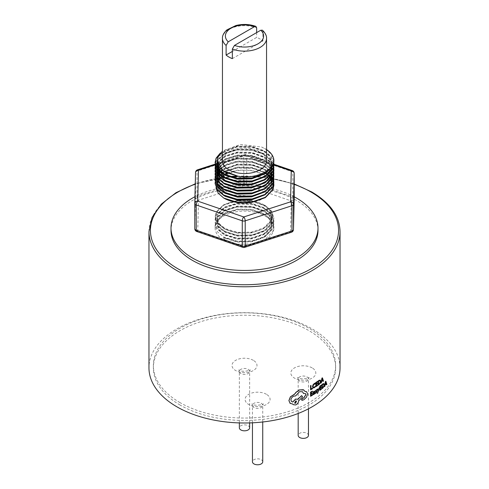 <?xml version="1.0" encoding="UTF-8"?>
<svg xmlns="http://www.w3.org/2000/svg" width="489" height="489" viewBox="0 0 489 489"><rect width="100%" height="100%" fill="white"/><g stroke="black" fill="none" stroke-linecap="round" stroke-linejoin="round"><path stroke-width="0.37" stroke-dasharray="2.44 1.83" d="M308.467 435.406A5.147 2.971 0 0 0 306.964 433.303A5.147 2.971 0 0 0 301.352 432.661A5.147 2.971 0 0 0 298.18 435.406M262.74 461.805A5.147 2.971 0 0 0 261.23 459.709A5.147 2.971 0 0 0 255.625 459.061A5.147 2.971 0 0 0 252.452 461.805M249.647 427.844A5.147 2.971 0 0 0 248.137 425.742A5.147 2.971 0 0 0 242.532 425.1A5.147 2.971 0 0 0 239.353 427.844M291.432 232.257A2.94 1.174 72.1 0 1 290.533 231.859L243.773 246.963L197.739 231.132A2.94 2.402 1.3 0 1 194.799 228.711L195.533 197.782A2.94 2.402 1.3 0 0 198.467 200.203L245.227 185.105A2.94 1.174 72.1 0 1 243.791 181.223L197.036 196.321A2.94 1.174 -107.9 0 0 198.467 200.203L197.739 231.132A2.94 1.229 -71 0 1 196.786 231.511M266.548 160.826A22.048 12.726 0 0 0 260.087 151.828A22.048 12.726 0 0 0 236.065 149.072A22.048 12.726 0 0 0 222.452 160.826M232.342 58.637L262.893 41.003A22.048 12.726 0 0 0 260.087 39.022A22.048 12.726 0 0 0 256.658 37.402L232.342 51.443M262.893 41.003L262.893 31.4A22.048 12.726 180 0 1 266.548 38.423M273.895 161.095L271.536 154.42L265.289 148.9L261.566 147.012L240.57 144.469L222.452 151.028M266.548 149.603A29.395 16.968 0 0 0 265.289 148.827A29.395 16.968 0 0 0 261.566 147.012M273.809 162.593L271.151 156.529L265.289 151.529L252.11 146.883L236.89 146.633L220.386 152.984M273.785 162.782L271.083 156.816L265.289 151.902L252.11 147.262L236.89 147.012L219.42 154.188M273.259 163.302L265.289 154.53L252.11 149.885L236.89 149.634L223.711 153.778L216.107 161.138L215.197 164.096M273.895 167.097L271.536 160.423L265.289 154.903L252.11 150.264L236.89 150.013L223.711 154.151L216.107 161.511L215.105 165.594M273.809 168.595L271.151 162.531L265.289 157.531L252.11 152.886L236.89 152.635L224.989 156.113L217.14 162.372M272.544 165.044L265.289 157.904L252.11 153.259L236.89 153.008L223.711 157.152L216.107 164.512L215.105 168.595M273.809 171.596L271.151 165.526L265.289 160.526L252.11 155.887L236.89 155.636L225.539 158.852L217.691 164.646M273.895 173.094L271.536 166.425L265.289 160.905L252.11 156.26L236.89 156.009L223.711 160.154L216.107 167.513L215.105 171.596M273.809 174.597L271.151 168.528L265.289 163.528L252.11 158.888L236.89 158.638L223.711 162.776L216.107 170.135L215.197 173.094M273.895 176.095L271.536 169.42L265.289 163.907L252.11 159.261L236.89 159.011L223.711 163.155L216.107 170.514L215.105 174.597M273.809 177.599L271.151 171.529L265.289 166.529L252.11 161.883L236.89 161.639L223.711 165.777L216.107 173.137L215.197 176.095M273.895 179.096L271.536 172.421L265.289 166.902L252.11 162.262L236.89 162.012L223.711 166.156L216.107 173.509L215.105 177.599M273.809 180.594L271.151 174.53L265.289 169.53L252.11 164.885L236.89 164.634L223.711 168.778L216.107 176.138L215.197 179.096M273.895 182.097L271.536 175.423L265.289 169.903L252.11 165.264L236.89 165.013L223.711 169.151L216.107 176.511L215.105 180.594M217.477 164.915L217.14 165.374M266.181 173.088L252.11 167.886L236.89 167.635L223.711 171.78L216.107 179.139L215.197 182.097M273.785 183.785L271.083 177.819L265.289 172.904L252.11 168.259L236.89 168.014L223.711 172.152L216.107 179.512L215.105 183.595M317.991 230.435A73.491 42.427 0 0 0 296.462 200.429A73.491 42.427 0 0 0 216.376 191.236A73.491 42.427 0 0 0 171.009 230.435M180.062 405.045A91.125 52.61 180 0 1 153.375 367.838A91.125 52.61 180 0 1 209.628 319.238A91.125 52.61 180 0 1 308.938 330.637A91.125 52.61 180 0 1 335.625 367.838A91.125 52.61 180 0 1 279.372 416.445A91.125 52.61 180 0 1 180.062 405.045M180.062 402.643A91.125 52.61 180 0 1 153.375 365.442A91.125 52.61 180 0 1 209.628 316.835A91.125 52.61 180 0 1 308.938 328.241A91.125 52.61 180 0 1 335.625 365.442A91.125 52.61 180 0 1 279.372 414.049A91.125 52.61 180 0 1 180.062 402.643M304.861 391.298L303.302 389.709M301.53 399.715L302.349 400.259A95.538 55.159 180 0 0 303.834 399.592A95.538 55.159 180 0 0 303.913 399.556A95.538 55.159 180 0 0 303.999 399.513L306.487 397.031L307.477 393.786L306.517 391.658M303.443 393.492A95.538 55.159 180 0 0 303.669 393.394L305.319 393.437M291.444 401.438L290.851 399.935C291.047 398.125 292.067 396.824 293.92 396.017L295.515 395.882L299.464 391.585L302.557 391.75M293.113 404.599L295.545 404.892C297.349 404.048 298.333 402.71 298.504 400.876L302.52 396.768L301.646 395.619M289.781 402.979L292.703 404.012M326.163 384.024L326.12 383.902A95.538 55.159 180 0 1 325.026 384.916L324.763 386.261A95.538 55.159 180 0 1 324.378 386.603M326.383 384.764A95.538 55.159 180 0 0 326.75 384.409L325.766 381.279M322.838 388.07L323.81 386.53L324.225 384.654L323.932 383.614M322.716 388.021A95.538 55.159 180 0 1 321.921 388.663M321.212 386.921L321.212 387.392A95.538 55.159 180 0 1 320.136 388.211L320.252 388.26M320.252 389.488A95.538 55.159 180 0 1 320.136 389.58L320.136 388.211M319.745 390.332A95.538 55.159 180 0 0 321.365 389.103L321.365 388.639M320.252 387.655A95.538 55.159 180 0 1 320.136 387.74L320.136 386.444A95.538 55.159 180 0 0 321.297 385.558L321.297 385.087M318.308 390.65L318.26 390.919A95.538 55.159 180 0 1 318.253 390.925L317.606 388.951M317.239 393.431L318.315 391.805L319.329 387.734M315.356 393.242L316.683 392.319L316.921 391.182M316.42 391.634L316.102 391.713M315.478 391.603L315.992 391.658M316.279 391.096L315.882 391.114L315.912 390.534L316.835 390.033L316.835 389.537M313.064 392.551L313.871 391.713L314.36 392.123L313.975 391.775M314.36 393.969A95.538 55.159 180 0 0 314.788 393.706L314.604 391.169M313.137 394.678L314.348 393.529A95.538 55.159 180 0 0 314.36 393.523L314.36 393.81M312.22 392.954L312.22 393.419A95.538 55.159 180 0 1 310.949 394.146L311.053 394.201M311.053 395.454A95.538 55.159 180 0 1 310.949 395.509L310.949 394.146M310.491 396.231A95.538 55.159 180 0 0 312.398 395.149L312.398 394.684M311.053 393.621A95.538 55.159 180 0 1 310.949 393.676L310.949 392.374A95.538 55.159 180 0 0 312.318 391.597L312.318 391.127M322.746 380.576L322.709 380.46A95.538 55.159 180 0 1 321.499 381.432L321.212 382.771A95.538 55.159 180 0 1 320.79 383.095M322.997 381.334A95.538 55.159 180 0 0 323.4 380.992L322.318 377.826M319.085 384.501L320.167 382.997L320.619 381.139L320.167 380.039M318.969 384.446A95.538 55.159 180 0 1 318.101 385.057M317.337 383.29L317.337 383.755A95.538 55.159 180 0 1 316.169 384.531L316.279 384.592M316.279 385.827A95.538 55.159 180 0 1 316.169 385.9L316.169 384.531M315.741 386.646A95.538 55.159 180 0 0 317.502 385.479L317.502 385.014M316.279 383.993A95.538 55.159 180 0 1 316.169 384.067L316.169 382.765A95.538 55.159 180 0 0 317.428 381.927L317.428 381.457M313.321 387.325L312.978 386.365L313.345 384.929L315.075 383.651L315.075 383.101M312.954 387.881L314.134 387.722L315.075 386.402M311.053 388.999A95.538 55.159 180 0 1 310.949 389.061L310.949 385.454M310.491 389.782A95.538 55.159 180 0 0 312.361 388.718L312.361 388.254M340.038 367.838A95.538 55.159 0 0 0 312.055 328.84A95.538 55.159 0 0 0 207.941 316.884A95.538 55.159 0 0 0 148.962 367.838M260.875 242.128A29.395 16.968 0 0 0 273.895 228.033A29.395 16.968 0 0 0 265.289 216.034A29.395 16.968 0 0 0 233.253 212.354A29.395 16.968 0 0 0 215.105 228.033A29.395 16.968 0 0 0 223.711 240.032L236.89 244.176L252.11 243.925L265.289 239.28L272.893 231.425L273.895 226.914L271.597 220.136L265.289 214.53L252.11 209.891L236.89 209.64L223.711 213.785L216.107 221.138L215.105 225.411L217.403 231.792L223.711 237.031L236.89 241.175L252.11 240.924L265.289 236.285L272.893 228.424L273.895 223.913L271.597 217.14L265.289 211.529L252.11 206.89L236.89 206.639L223.711 210.783L216.107 218.137L215.105 222.409L217.403 228.791L223.711 234.035L236.89 238.174L252.11 237.923L265.289 233.284L272.893 225.423L273.895 220.912L271.597 214.139L265.289 208.534L252.11 203.889L236.89 203.638L223.711 207.782L216.107 215.142L215.105 219.414L217.403 225.79L223.711 231.034L236.89 235.172L252.11 234.928L265.289 230.282L272.893 222.422L273.895 217.911L271.597 211.138L265.289 205.533L252.11 200.887L236.89 200.637L223.711 204.781L216.107 212.14L215.105 216.413L217.403 222.788L223.711 228.033A29.395 16.968 0 0 0 244.231 233.002C236.083 232.978 229.243 231.45 223.711 228.406L217.403 223.167L215.105 216.786L216.107 212.513L223.711 205.154L236.89 201.016L252.11 201.266L265.289 205.906L271.597 211.511L273.895 218.283L272.893 222.801L265.289 230.655L252.11 235.301L236.89 235.551L223.711 231.407L217.403 226.162L215.105 219.787L216.107 215.515L223.711 208.155L236.89 204.017L252.11 204.261L265.289 208.907L271.597 214.512L273.895 221.285L272.893 225.802L265.289 233.656L252.11 238.302L236.89 238.553L223.711 234.408L217.403 229.164L215.105 222.788L216.107 218.516L223.711 211.156L236.89 207.012L252.11 207.263L265.289 211.908L271.597 217.513L273.895 224.286L272.893 228.797L265.289 236.658L252.11 241.303L236.89 241.548L223.711 237.409L237.409 241.377L251.59 241.126L263.877 236.786L270.973 229.439L271.908 225.221L269.763 218.895L263.877 213.656L251.59 209.31L237.409 209.06L225.123 212.904L218.027 219.75L217.092 223.724L219.237 229.659L225.123 234.531L237.409 238.381L251.59 238.131L263.877 233.785L270.973 226.438L271.908 222.226L269.763 215.893L263.877 210.655L251.59 206.309L237.409 206.058L225.123 209.903L218.027 216.749L217.092 220.722L219.237 226.658L225.123 231.535L237.409 235.38L251.59 235.13L263.877 230.784L270.973 223.442L271.908 219.225L269.763 212.898L263.877 207.654L251.59 203.308L237.409 203.063L225.123 206.908L218.027 213.748L217.092 217.721L219.237 223.656L225.123 228.534L237.409 232.379L251.59 232.128L263.877 227.782L270.973 220.441L271.908 216.224L269.879 210.056C278.608 220.239 263.681 233.229 244.231 233.002M225.123 237.532L225.123 238.284L223.711 240.032L223.711 237.409M223.711 240.032A29.395 16.968 0 0 0 256.731 243.467M223.711 228.033C209.922 220.209 215.319 205.105 233.803 201.462C247.342 197.935 264.598 202.055 269.879 210.056M225.123 238.284L237.409 242.128L251.59 241.878L263.877 237.532L270.973 230.191L271.908 225.973L269.763 219.647L263.877 214.408L251.59 210.062L237.409 209.812L225.123 213.656L218.027 220.502L217.092 224.475L219.237 230.411L225.123 235.282L237.409 239.127L251.59 238.876L263.877 234.531L270.973 227.189L271.908 222.972L269.763 216.645L263.877 211.407L251.59 207.061L237.409 206.81L225.123 210.655L218.027 217.501L217.092 221.474L219.237 227.409L225.123 232.281L237.409 236.126L251.59 235.881L263.877 231.535L270.973 224.188L271.908 219.977L269.763 213.644L263.877 208.406L251.59 204.06L237.409 203.809L225.123 207.654L218.027 214.5L217.092 218.473L219.237 224.408L225.123 229.28L237.409 233.131L251.59 232.88L263.877 228.534L270.973 221.187L271.908 216.975L269.763 210.643L263.877 205.404L251.59 201.058L237.409 200.808L233.803 201.462M294.201 196.78A73.491 42.427 0 0 0 261.988 186.822M257.819 186.309A73.491 42.427 0 0 0 194.964 196.694M215.955 187.709L220.227 177.886L233.803 171.462C247.342 167.935 264.598 172.055 269.879 180.056C278.608 190.239 263.681 203.228 244.231 203.002M269.879 180.056L263.877 174.652L251.59 170.306L237.409 170.056L226.713 173.094M224.329 174.359L223.999 174.561M223.956 174.591L218.027 180.747L217.092 184.72L219.237 190.655L225.123 195.533L237.409 199.378L251.59 199.127L263.877 194.781L270.973 187.44L271.902 183.595M271.89 182.617L271.86 182.281M271.841 182.097L271.792 181.719M270.228 177.586L269.983 177.214M267.978 174.793L263.877 171.651L251.59 167.305L237.409 167.061L225.123 170.905L218.027 177.745L217.092 182.47L218.027 178.497L225.123 171.651L237.409 167.806L251.59 168.057L263.877 172.403L267.55 175.129M217.318 183.675L217.471 184.255M230.105 194.701L251.59 196.126L263.877 191.78L270.973 184.439L271.908 180.221L269.763 173.895L263.877 168.656L251.59 164.31L237.409 164.059L221.853 170.086M219.28 172.715L219.005 173.088M218.302 174.218L218.1 174.591M217.623 175.716L217.495 176.095M217.226 177.22L217.14 177.807M223.357 189.206L217.092 179.469L217.092 178.723L219.237 184.653L225.123 189.53L237.409 193.375L251.59 193.124L263.877 188.778L270.973 181.437L271.908 177.22L269.763 170.893L263.877 165.655L251.59 161.309L237.409 161.058L227.489 163.742L220.233 168.589M218.302 171.217L218.1 171.59M217.623 172.721L217.495 173.094M217.183 174.487L217.14 174.805M217.104 176.095L219.237 181.657L225.123 186.529L237.409 190.374L251.59 190.123L257.63 188.626M271.413 177.299L271.597 176.67M219.28 167.464L226.603 161.896L237.409 158.809L251.59 159.059L263.877 163.405L269.763 168.644L271.908 174.97L269.763 167.892L263.877 162.654L251.59 158.308L237.409 158.057L226.321 161.278L219.005 167.085M217.623 169.72L217.495 170.093M217.183 171.486L217.14 171.804M223.357 183.204L217.092 173.473L217.092 172.721L219.237 178.656L225.123 183.528L237.409 187.373L251.59 187.128L257.63 185.624M271.413 174.298L271.908 171.223L269.763 164.891L263.877 159.652L251.59 155.306L237.409 155.056L225.227 158.846L218.1 165.594M217.226 168.222L217.14 168.803M217.318 171.676L217.471 172.25M230.105 182.697L251.59 184.127L263.877 179.781L270.973 172.434L271.908 168.222L269.763 161.89L263.877 156.651L251.59 152.305L237.409 152.055L225.123 155.905L218.027 162.745L217.495 164.096M217.318 168.674L217.471 169.255M230.105 179.701L251.59 181.126L257.63 179.622M271.413 168.295L271.908 165.221L269.763 158.894L263.877 153.65L251.59 149.31L237.409 149.059L225.123 152.904L218.027 159.744L217.165 162.593M230.105 176.7L251.59 178.124L263.877 173.778L270.973 166.437L271.908 162.22L269.763 155.893L263.877 150.655L251.59 146.309L237.409 146.058L225.123 149.903L217.837 157.171M233.803 171.462L227.544 173.467M225.019 174.707L224.665 174.909M224.573 174.964L222.244 176.523M220.991 177.586L220.38 178.185M219.573 179.09L218.95 179.915M218.516 180.588L217.898 181.786M217.764 182.091L217.092 185.472L223.357 195.203M264.885 194.891L270.973 188.186L271.908 183.974M271.823 182.715L271.725 182.097M270.845 179.469L270.655 179.09M269.983 177.965L269.726 177.586M268.84 176.462L268.504 176.089M217.147 183.442L217.214 183.907M220.704 190.062L223.357 192.201M264.885 191.89L270.973 185.19L271.908 180.973L269.763 174.64L263.877 169.402L251.59 165.056L237.409 164.805L222.33 170.465M219.573 173.088L219.28 173.461M218.516 174.591L218.302 174.964M217.299 177.593L217.226 177.972M264.885 188.888L270.973 182.189L271.908 177.972L269.763 171.645L263.877 166.401L251.59 162.061L237.409 161.81L227.795 164.365L220.6 168.962M218.516 171.59L218.302 171.963M217.764 173.094L217.623 173.467M217.147 177.44L217.214 177.904M220.704 184.066L223.357 186.205M264.885 185.893L267.783 183.577M271.719 176.865L271.805 176.364M217.764 170.093L217.623 170.465M264.885 182.892L267.783 180.575M271.719 173.864L271.805 173.363M271.908 171.223L269.763 165.643L263.877 160.404L251.59 156.058L237.409 155.808L225.496 159.451L218.302 165.967M217.299 168.595L217.226 168.968M217.104 170.099L217.092 170.472M217.147 171.437L217.214 171.908M220.704 178.063L223.357 180.203M264.885 179.891L270.973 173.185L271.902 168.595M271.823 167.715L271.725 167.097M271.609 166.584L263.877 157.403L251.59 153.057L237.409 152.806L225.123 156.651L218.027 163.497L217.623 164.469M217.104 167.097L217.092 167.47M217.147 168.442L217.214 168.907M220.704 175.062L223.357 177.201M264.885 176.89L267.783 174.573M271.719 167.868L271.805 167.366M271.902 166.15L269.763 159.64L263.877 154.402L251.59 150.056L237.409 149.805L225.123 153.65L218.027 160.496L217.226 162.971M220.704 172.061L223.357 174.2M264.885 173.888L270.973 167.189L271.908 162.971L269.763 156.645L263.877 151.401L251.59 147.055L237.409 146.81L225.123 150.655L218.027 157.495L217.092 161.468M271.719 178.308L271.279 177.696M267.978 174.384L267.55 174.047M256.658 32.604L256.658 37.402M262.446 30.19L262.893 31.4M242.813 247.342A2.94 1.229 -71 0 0 243.773 246.963A2.94 1.174 -107.9 0 0 244.677 247.361M293.467 229.53A2.94 2.402 1.3 0 1 290.533 231.859L291.261 200.93A2.94 2.402 1.3 0 0 294.195 198.644M273.877 164.952L245.227 155.099A2.94 1.174 -107.9 0 0 244.323 154.701A2.94 1.174 -107.9 0 0 243.791 156.022L243.791 181.223A2.94 1.699 0 0 1 246.731 181.242L246.731 156.04L292.764 171.871L292.764 197.073L246.731 181.242A2.94 1.229 -71 0 1 245.227 185.105L291.261 200.93A2.94 1.229 -71 0 0 292.764 197.073A2.94 1.699 0 0 1 293.339 197.33A2.94 1.699 0 0 1 294.201 198.51M215.123 164.824L245.227 155.099A2.94 1.229 -71 0 1 246.187 154.72A2.94 1.229 -71 0 1 246.731 156.04A2.94 1.699 0 0 0 243.791 156.022L197.036 171.119A2.94 1.699 0 0 0 196.389 171.401A2.94 1.699 0 0 0 195.533 172.58L195.533 197.782A2.94 1.699 0 0 1 196.389 196.602A2.94 1.699 0 0 1 197.036 196.321L197.036 171.119A2.94 1.174 72.1 0 1 197.568 169.805M319.873 380.564L319.097 380.888M318.987 380.833A95.538 55.159 180 0 1 318.51 381.169L318.626 381.224M318.51 381.169L318.51 384.311M322.22 378.565L321.615 380.876A95.538 55.159 180 0 0 321.774 380.754M314.36 392.655L313.376 393.382L313.382 394.085L313.712 394.018M323.547 384.109L322.85 384.458M322.728 384.409A95.538 55.159 180 0 1 322.294 384.764L322.416 384.812M322.294 384.764L322.294 387.899M325.698 382.019L325.136 384.354A95.538 55.159 180 0 0 325.295 384.207M296.481 401.053L295.594 400.986M295.515 400.913L294.598 403.077M148.962 231.633A95.538 55.159 180 0 1 207.941 180.673A95.538 55.159 180 0 1 312.055 192.629A95.538 55.159 180 0 1 340.038 231.633M253.333 360.338A12.494 7.213 0 0 0 235.667 360.338A12.494 7.213 0 0 0 235.667 370.54A12.494 7.213 0 0 0 253.333 370.54A12.494 7.213 0 0 0 253.333 360.338M240.863 373.541A5.147 2.971 180 0 1 239.353 371.438A5.147 2.971 180 0 1 242.532 368.7A5.147 2.971 180 0 1 248.137 369.342A5.147 2.971 180 0 1 249.647 371.438A5.147 2.971 180 0 1 246.468 374.183A5.147 2.971 180 0 1 240.863 373.541M312.159 367.899A12.494 7.213 0 0 0 294.488 367.899A12.494 7.213 0 0 0 294.488 378.101A12.494 7.213 0 0 0 312.159 378.101A12.494 7.213 0 0 0 312.159 367.899M299.684 381.102A5.147 2.971 180 0 1 298.18 378.999A5.147 2.971 180 0 1 301.352 376.255A5.147 2.971 180 0 1 306.964 376.903A5.147 2.971 180 0 1 308.467 378.999A5.147 2.971 180 0 1 305.295 381.744A5.147 2.971 180 0 1 299.684 381.102M266.432 394.299A12.494 7.213 0 0 0 248.76 394.299A12.494 7.213 0 0 0 248.76 404.501A12.494 7.213 0 0 0 266.432 404.501A12.494 7.213 0 0 0 266.432 394.299M253.956 407.502A5.147 2.971 180 0 1 252.452 405.405A5.147 2.971 180 0 1 255.625 402.661A5.147 2.971 180 0 1 261.23 403.303A5.147 2.971 180 0 1 262.74 405.405A5.147 2.971 180 0 1 259.561 408.144A5.147 2.971 180 0 1 253.956 407.502M294.201 173.332A2.94 1.699 0 0 0 293.339 172.128A2.94 1.699 0 0 0 292.764 171.871A2.94 1.229 -71 0 0 292.214 170.551M222.452 38.423A22.048 12.726 180 0 1 234.06 27.213A22.048 12.726 180 0 1 256.658 27.8M294.201 184.322A94.065 54.31 0 0 0 238.277 176.242M230.27 176.749A94.065 54.31 0 0 0 229.347 176.835M228.601 176.908A94.065 54.31 0 0 0 195.258 184.157M249.647 422.918L249.647 371.438L250.123 369.849C251.658 370.13 242.165 372.649 239.341 370.179L238.876 369.849L239.353 371.438L239.353 422.918M308.467 408.81L308.467 378.999L308.95 377.41C310.478 377.691 300.986 380.21 298.162 377.74L297.697 377.41L298.18 378.999L298.18 413.468M262.74 421.983L262.74 405.405L263.223 403.81C264.751 404.091 255.258 406.616 252.434 404.14L251.969 403.81L252.452 405.405L252.452 422.808M153.375 365.442L153.375 367.838M273.895 217.911L273.895 218.283M273.895 220.912L273.895 221.285M273.895 223.913L273.895 224.286M215.105 216.413L215.105 216.786M215.105 219.414L215.105 219.787M215.105 222.409L215.105 222.788M215.105 225.411L215.105 228.033M273.895 226.914L273.895 228.033M271.908 225.973L271.908 225.221M217.092 224.475L217.092 223.724M271.908 222.972L271.908 222.226M217.092 221.474L217.092 220.722M271.908 219.977L271.908 219.225M217.092 218.473L217.092 217.721M271.908 216.975L271.908 216.224M335.625 365.442L335.625 367.838M271.908 180.973L271.908 180.221M271.908 177.972L271.908 177.22M271.908 168.968L271.908 168.222M271.908 165.973L271.908 165.221M271.908 162.971L271.908 162.22M215.197 164.108L244.323 154.701A2.94 2.94 0 0 1 246.187 154.72L273.895 164.249M294.201 183.962L266.578 177.36L236.786 176.034M229.622 176.535L195.264 183.797"/><path stroke-width="0.73" d="M298.18 413.468L298.18 435.406A5.147 2.971 0 0 0 299.684 437.502A5.147 2.971 0 0 0 305.295 438.15A5.147 2.971 0 0 0 308.467 435.406L308.467 408.81M252.452 422.808L252.452 461.805A5.147 2.971 0 0 0 253.956 463.908A5.147 2.971 0 0 0 259.561 464.55A5.147 2.971 0 0 0 262.74 461.805L262.74 421.983M239.353 422.918L239.353 427.844A5.147 2.971 0 0 0 240.863 429.947A5.147 2.971 0 0 0 246.468 430.589A5.147 2.971 0 0 0 249.647 427.844L249.647 422.918M194.805 203.418L195.533 172.58A2.94 2.402 1.3 0 1 195.533 172.531L194.799 203.461A2.94 2.94 0 0 0 194.799 203.528A2.94 1.699 0 0 0 194.799 203.528A2.94 2.402 1.3 0 1 194.799 203.461L194.799 203.461A2.94 2.402 1.3 0 1 197.739 201.132L243.773 216.957L290.533 201.859A2.94 1.174 72.1 0 1 291.964 205.741L245.209 220.839A2.94 1.174 -107.9 0 0 243.773 216.957A2.94 1.229 -71 0 0 242.269 220.82L196.236 204.989L196.236 230.191L242.269 246.022L242.269 220.82A2.94 1.699 0 0 0 245.209 220.839L245.209 246.04L291.964 230.942A2.94 1.174 72.1 0 1 291.432 232.257A2.94 2.94 0 0 0 293.467 229.53L294.201 198.601A2.94 2.402 1.3 0 1 294.195 198.644M232.342 51.443L226.107 55.037A22.048 12.726 0 0 0 228.913 57.024A22.048 12.726 0 0 0 232.342 58.637L232.342 49.041L234.469 45.41L260.765 30.232L262.446 30.19C265.38 33.111 266.749 35.85 266.548 38.423A22.048 12.726 180 0 1 254.94 49.633A22.048 12.726 180 0 1 232.342 49.041M256.658 32.604L256.658 27.8L255.9 26.406L254.531 26.632L228.235 41.809L226.107 45.44A22.048 12.726 180 0 1 222.452 38.423L222.452 160.826A22.048 12.726 0 0 0 228.913 169.83A22.048 12.726 0 0 0 252.935 172.586A22.048 12.726 0 0 0 266.548 160.826L266.548 38.423M220.386 152.984L216.107 158.136L215.105 162.409L217.403 168.784L223.711 174.029L236.89 178.173L252.11 177.923L265.289 173.277L272.893 165.423L273.895 160.905L273.534 158.173A29.395 16.968 0 0 0 266.548 149.603M219.42 154.188L216.107 158.509L215.105 162.782L217.403 169.163L223.711 174.402L236.89 178.546L252.11 178.296L265.289 173.656L272.893 165.795L273.895 161.095M215.197 164.096L215.105 165.41L217.403 171.786L223.711 177.03L236.89 181.174L252.11 180.924L265.289 176.278L272.893 168.424L273.809 162.593M215.105 165.594L217.403 172.165L223.711 177.403L236.89 181.547L252.11 181.297L265.289 176.651L272.893 168.797L273.895 164.286L273.785 162.782M215.197 167.097L215.105 168.405L217.403 174.787L223.711 180.031L236.89 184.17L252.11 183.919L265.289 179.28L272.893 171.419L273.809 165.594M273.785 165.41L273.51 164.096M273.461 163.907L273.259 163.302M215.105 168.595L217.403 175.16L223.711 180.404L236.89 184.549L252.11 184.298L265.289 179.652L272.893 171.798L273.895 167.097M215.197 170.093L215.105 171.407L217.403 177.788L223.711 183.027L236.89 187.171L252.11 186.92L265.289 182.281L272.893 174.42L273.809 168.595M215.105 171.596L217.403 178.161L223.711 183.406L236.89 187.55L252.11 187.299L265.289 182.654L272.893 174.799L273.895 170.282L273.785 168.784M273.761 168.595L273.461 167.281M273.4 167.091L272.899 165.777M272.813 165.594L272.544 165.044M215.197 173.094L215.105 174.408L217.403 180.789L223.711 186.028L236.89 190.172L252.11 189.921L265.289 185.282L272.893 177.421L273.809 171.596M215.105 174.597L217.403 181.162L223.711 186.407L236.89 190.545L252.11 190.294L265.289 185.655L272.893 177.794L273.895 173.094M215.197 176.095L215.105 177.409L217.403 183.785L223.711 189.029L236.89 193.173L252.11 192.923L265.289 188.277L272.893 180.423L273.809 174.597M215.105 177.599L217.403 184.164L223.711 189.402L236.89 193.546L252.11 193.296L265.289 188.656L272.893 180.796L273.895 176.095M215.197 179.096L215.105 180.41L217.403 186.786L223.711 192.03L236.89 196.175L252.11 195.924L265.289 191.278L272.893 183.424L273.809 177.599M215.105 180.594L217.403 187.165L223.711 192.403L236.89 196.547L252.11 196.297L265.289 191.657L272.893 183.797L273.895 179.096M215.197 182.097L215.105 183.412L217.403 189.787L223.711 195.032L236.89 199.17L252.11 198.925L265.289 194.28L272.893 186.425L273.809 180.594M215.105 183.595L217.403 190.16L223.711 195.404L236.89 199.549L252.11 199.298L265.289 194.653L272.893 186.798L273.895 182.097M217.14 162.372L215.594 165.404M215.533 165.594L215.227 166.908M217.14 165.374L216.224 166.902M216.126 167.091L215.594 168.405M215.533 168.595L215.227 169.909M194.964 196.694A73.491 42.427 0 0 0 171.009 228.033A73.491 42.427 0 0 0 192.538 258.033A73.491 42.427 0 0 0 272.624 267.232A73.491 42.427 0 0 0 317.991 228.033A73.491 42.427 0 0 0 296.462 198.033A73.491 42.427 0 0 0 294.201 196.78M171.009 228.033L171.009 230.435A73.491 42.427 0 0 0 192.538 260.435A73.491 42.427 0 0 0 272.624 269.628A73.491 42.427 0 0 0 317.991 230.435L317.991 228.033M303.816 390.026L299.433 389.861L295.906 392.355L294.586 394.103L290.356 396.854L288.889 400.607L290.203 403.352M306.517 391.658L304.861 391.298M305.319 393.437L305.808 394.641L303.834 397.826A95.538 55.159 180 0 1 302.575 398.394L301.53 399.715L302.349 400.259L301.53 399.715L301.744 400.204M302.557 391.75L303.535 393.559L302.605 391.787L299.549 391.652L295.594 395.956L293.993 396.09C292.141 396.897 291.114 398.199 290.924 400.008L291.481 401.475L292.777 402.062L291.444 401.438M288.889 400.607L290.27 403.425L292.746 404.012L293.162 404.641L295.625 404.965C297.434 404.116 298.418 402.777 298.583 400.949L302.612 396.836L301.646 395.619L297.77 399.226L295.545 399.079L292.697 401.989M292.703 404.012L293.113 404.599M325.405 381.616L324.5 386.652L325.405 381.616A95.538 55.159 180 0 0 325.766 381.279L325.894 381.322A95.685 55.245 180 0 1 325.527 381.658M326.12 383.902L326.383 384.764L326.249 383.944A95.685 55.245 180 0 1 325.148 384.959L324.892 386.304A95.685 55.245 180 0 1 324.5 386.652M321.921 384.599L322.037 388.712A95.685 55.245 180 0 0 322.838 388.07L323.932 386.579L324.348 384.696L323.932 383.614L322.862 383.975A95.685 55.245 180 0 1 322.037 384.647L321.921 384.599A95.538 55.159 180 0 0 322.746 383.926L323.804 383.565M320.252 387.655A95.538 55.159 180 0 0 321.212 386.921L321.334 386.976A95.685 55.245 180 0 1 320.252 387.795L320.252 386.493A95.685 55.245 180 0 0 321.414 385.607L321.297 385.087A95.538 55.159 180 0 1 319.745 386.267L319.861 390.387A95.685 55.245 180 0 0 321.481 389.152L321.365 388.639A95.538 55.159 180 0 1 320.252 389.488M319.445 387.789L319.329 387.734A95.538 55.159 180 0 1 318.926 388.028L318.376 390.974A95.685 55.245 180 0 1 318.363 390.98L317.722 389.006A95.685 55.245 180 0 1 317.269 389.311L318.168 391.591L317.355 393.034L317.612 393.352L319.445 387.789A95.685 55.245 180 0 1 319.036 388.077L318.376 390.974M317.722 389.006L317.606 388.951A95.538 55.159 180 0 1 317.159 389.256L318.058 391.536L317.355 393.486M316.42 391.634L315.356 393.242L316.108 393.052L317.055 391.567L315.9 390.955L316.945 389.592L315.735 390.485L315.588 391.665L316.64 391.897L315.466 392.771L315.466 393.303M316.945 389.592L315.625 390.43L315.478 391.603L316.102 391.713M316.811 391.127L315.882 391.114M313.871 391.713L314.36 392.123L312.819 394.128L313.137 394.678L313.706 394.562L314.458 393.584A95.685 55.245 180 0 1 314.458 393.584L314.36 393.81M314.604 391.169L313.064 392.056L313.168 392.612L313.975 391.775L314.47 392.178L312.923 394.183L313.137 394.678L312.819 394.128L313.137 394.672M311.053 393.621A95.538 55.159 180 0 0 312.22 392.954L312.324 393.015A95.685 55.245 180 0 1 311.053 393.737L311.053 392.435A95.685 55.245 180 0 0 312.422 391.652L312.318 391.127A95.538 55.159 180 0 1 310.491 392.166L310.588 396.292A95.685 55.245 180 0 0 312.502 395.21L312.398 394.684A95.538 55.159 180 0 1 311.053 395.454M321.915 378.15L320.906 383.15L321.915 378.15A95.538 55.159 180 0 0 322.318 377.826L322.434 377.875A95.685 55.245 180 0 1 322.031 378.199M322.709 380.46L322.997 381.334L322.826 380.509A95.685 55.245 180 0 1 321.615 381.481L321.334 382.82A95.685 55.245 180 0 1 320.906 383.15M318.101 380.992L318.217 385.112A95.685 55.245 180 0 0 319.085 384.501L320.283 383.052L320.735 381.188L320.283 380.094L319.115 380.405A95.685 55.245 180 0 1 318.217 381.047L318.101 380.992A95.538 55.159 180 0 0 318.999 380.356L320.283 380.094M316.279 383.993A95.538 55.159 180 0 0 317.337 383.29L317.447 383.345A95.685 55.245 180 0 1 316.279 384.122L316.279 382.82A95.685 55.245 180 0 0 317.538 381.982L317.428 381.457A95.538 55.159 180 0 1 315.741 382.575L315.851 386.701A95.685 55.245 180 0 0 317.612 385.534L317.502 385.014A95.538 55.159 180 0 1 316.279 385.827M314.201 387.215L313.425 387.386L313.082 386.426L313.449 384.984L315.179 383.706L315.075 383.101L313.009 384.8L312.508 386.677L313.058 387.942L314.244 387.783L315.179 386.958L315.075 386.402L314.201 387.215L313.321 387.325M311.053 388.999A95.538 55.159 180 0 0 312.361 388.254L312.465 388.315A95.685 55.245 180 0 1 311.053 389.122L310.949 385.454A95.538 55.159 180 0 1 310.491 385.711L310.588 389.843L310.491 385.711M176.945 406.842A95.538 55.159 0 0 0 281.059 418.798A95.538 55.159 0 0 0 340.038 367.838L340.038 231.633A95.538 55.159 180 0 1 281.059 282.593A95.538 55.159 180 0 1 176.945 270.637A95.538 55.159 180 0 1 148.962 231.633L148.962 367.838A95.538 55.159 0 0 0 176.945 406.842M256.731 243.467A29.395 16.968 0 0 0 260.875 242.128M261.988 186.822A73.491 42.427 0 0 0 257.819 186.309M215.955 187.709L218.271 193.253L223.711 198.033A29.395 16.968 0 0 0 244.231 203.002L252.11 202.299L265.289 197.654L272.893 189.799L273.895 185.282L273.785 183.785M222.452 151.028L217.837 157.171L217.092 160.826L222.984 170.63L238.07 176.211C256.823 179.659 276.762 169.194 273.534 158.173M226.713 173.094L224.329 174.359M271.908 183.222L271.89 182.617M271.792 181.719L271.45 180.252M271.364 179.989L270.625 178.283M270.496 178.051L270.228 177.586M269.983 177.214L269.476 176.492M269.305 176.278L267.978 174.793M217.092 181.719L217.318 183.675M217.471 184.255L225.123 192.532L230.105 194.701M221.853 170.086L220.178 171.645M219.983 171.859L219.28 172.715M219.005 173.088L218.797 173.393M218.65 173.619L218.302 174.218M218.1 174.591L217.788 175.282M217.495 176.095L217.226 177.22M217.14 177.807L217.092 178.723M220.233 168.589L218.797 170.392M218.65 170.618L218.302 171.217M218.1 171.59L217.788 172.281M217.495 173.094L217.183 174.487M217.14 174.805L217.092 175.722M257.63 188.626L266.126 184.249L270.973 178.436L271.413 177.299M271.597 176.67L271.908 174.218M219.005 167.085L217.788 169.28M217.495 170.093L217.183 171.486M217.14 171.804L217.092 172.721M257.63 185.624L266.126 181.248L270.973 175.435L271.413 174.298M218.1 165.594L217.226 168.222M217.14 168.803L217.318 171.676M217.471 172.25L225.123 180.533L230.105 182.697M217.495 164.096L217.318 168.674M217.471 169.255L225.123 177.531L230.105 179.701M257.63 179.622L266.126 175.251L270.973 169.438L271.413 168.295M217.165 162.593L217.092 163.723L219.237 169.652L225.123 174.53L230.105 176.7M227.544 173.467L225.019 174.707M222.244 176.523L220.991 177.586M220.38 178.185L219.573 179.09M218.95 179.915L218.516 180.588M217.898 181.786L217.764 182.091M223.357 195.203L225.123 196.278L237.409 200.123L251.59 199.879L264.885 194.891M271.902 183.595L271.823 182.715M271.725 182.097L271.273 180.484M271.181 180.233L270.845 179.469M270.655 179.09L270.368 178.577M270.228 178.351L269.983 177.965M269.726 177.586L269.133 176.81M268.504 176.089L267.55 175.129M217.092 182.47L217.147 183.442M217.214 183.907L220.704 190.062M223.357 192.201L225.123 193.283L237.409 197.128L251.59 196.878L264.885 191.89M222.33 170.465L220.588 171.975M220.38 172.183L219.573 173.088M218.95 173.919L218.516 174.591M218.302 174.964L218.008 175.539M217.898 175.783L217.299 177.593M217.226 177.972L217.092 179.469M223.357 189.206L225.123 190.282L237.409 194.127L251.59 193.876L264.885 188.888M220.6 168.962L219.109 170.698M218.95 170.918L218.516 171.59M218.302 171.963L218.008 172.538M217.898 172.782L217.764 173.094M217.623 173.467L217.287 174.634M217.232 174.934L217.104 176.095M217.092 176.474L217.147 177.44M217.214 177.904L220.704 184.066M223.357 186.205L225.123 187.281L237.409 191.126L251.59 190.875L264.885 185.893M267.783 183.577L270.973 179.188L271.719 176.865M271.805 176.364L271.908 174.97M219.28 167.464L218.008 169.536M217.898 169.781L217.764 170.093M217.623 170.465L217.287 171.639M217.232 171.932L217.092 173.473M223.357 183.204L225.123 184.28L237.409 188.124L251.59 187.874L264.885 182.892M267.783 180.575L270.973 176.187L271.719 173.864M271.805 173.363L271.908 171.969M218.302 165.967L217.299 168.595M217.226 168.968L217.104 170.099M217.092 169.72L217.147 171.437M217.214 171.908L220.704 178.063M223.357 180.203L225.123 181.278L237.409 185.123L251.59 184.873L264.885 179.891M271.902 168.595L271.823 167.715M271.725 167.097L271.609 166.584M217.623 164.469L217.104 167.097M217.092 166.718L217.147 168.442M217.214 168.907L220.704 175.062M223.357 177.201L225.123 178.277L237.409 182.128L251.59 181.877L264.885 176.89M267.783 174.573L270.973 170.184L271.719 167.868M271.805 167.366L271.902 166.15M217.226 162.971L217.092 164.469L220.704 172.061M223.357 174.2L225.123 175.282L237.409 179.127L251.59 178.876L264.885 173.888M217.092 160.826L219.237 167.403L225.123 172.281L238.07 176.211M223.711 198.033L236.89 202.171L252.11 201.92L265.289 197.281L272.893 189.42L273.809 183.595M273.785 183.412L273.51 182.097M273.461 181.908L272.984 180.594M272.899 180.404L272.22 179.09M272.104 178.901L271.719 178.308M271.047 177.403L270.625 176.896M270.368 176.602L269.879 176.089M269.696 175.899L268.235 174.585M267.55 174.047L266.181 173.088M226.107 55.037L226.107 45.44M244.677 247.361A2.94 1.174 -107.9 0 0 245.209 246.04A2.94 1.699 0 0 1 242.269 246.022A2.94 1.229 -71 0 0 242.813 247.342A2.94 2.94 0 0 0 244.677 247.361L291.432 232.257M294.201 198.51A2.94 1.699 0 0 1 294.201 198.534A2.94 2.94 0 0 1 294.201 198.601A2.94 2.402 1.3 0 0 294.201 198.552A2.94 1.699 0 0 0 294.201 198.534L294.201 173.332A2.94 1.699 0 0 1 294.201 173.351L293.467 204.28A2.94 1.699 0 0 1 292.611 205.459A2.94 1.699 0 0 1 291.964 205.741L291.964 230.942A2.94 1.699 0 0 0 292.611 230.661A2.94 1.699 0 0 0 293.467 229.482L294.201 198.552L294.201 173.351A2.94 2.402 1.3 0 0 291.261 170.93L290.533 201.859A2.94 2.402 1.3 0 1 293.467 204.28L293.467 229.482A2.94 2.402 1.3 0 1 293.467 229.53M215.123 164.824L198.467 170.203A2.94 1.174 72.1 0 0 197.568 169.805A2.94 2.94 0 0 0 195.533 172.531L195.533 172.531A2.94 2.402 1.3 0 1 198.467 170.203L197.739 201.132A2.94 1.229 -71 0 0 196.236 204.989A2.94 1.699 0 0 1 195.661 204.732A2.94 1.699 0 0 1 194.799 203.528L194.799 228.73A2.94 1.699 0 0 0 195.661 229.934A2.94 1.699 0 0 0 196.236 230.191A2.94 1.229 -71 0 0 196.786 231.511L242.813 247.342M311.053 385.515A95.685 55.245 180 0 1 310.588 385.772M312.465 388.315L312.465 388.779A95.685 55.245 180 0 1 310.588 389.843M315.179 386.457L314.305 387.276M314.274 383.437L313.113 384.855L312.612 386.738L312.984 387.899M315.179 383.156L314.378 383.492M317.612 385.069A95.685 55.245 180 0 1 316.279 385.955L316.279 384.592A95.685 55.245 180 0 0 317.447 383.81L317.447 383.345M315.741 382.575L315.851 386.701M317.538 381.512A95.685 55.245 180 0 1 315.851 382.63M318.217 381.047L318.217 385.112M319.079 384.036L320.002 382.942L320.326 381.512L319.989 380.619L319.097 380.888A95.685 55.245 180 0 1 318.626 381.224L318.626 384.36A95.685 55.245 180 0 0 319.079 384.036L318.969 383.981A95.538 55.159 180 0 1 318.626 384.226M318.969 383.981L320.002 382.942M319.885 382.887L320.326 381.512M320.209 381.463L319.873 380.564M322.434 377.875L323.522 381.041A95.685 55.245 180 0 1 323.119 381.383M322.178 378.889L321.738 380.931A95.685 55.245 180 0 0 322.716 380.142L322.233 378.559A95.685 55.245 180 0 1 322.22 378.565L322.178 378.889M322.275 378.81L322.593 380.094A95.538 55.159 180 0 1 321.774 380.754M312.502 394.745A95.685 55.245 180 0 1 311.053 395.57L311.053 394.201A95.685 55.245 180 0 0 312.324 393.48L312.324 393.015M310.491 392.166L310.588 396.292M312.422 391.188A95.685 55.245 180 0 1 310.588 392.227M314.36 392.123L313.975 391.775M314.549 391.133L314.892 393.761A95.685 55.245 180 0 1 314.47 394.03M313.907 391.279L313.168 392.612M314.659 391.194L314.017 391.334M313.822 394.073L313.382 394.085L314.286 393.553L314.47 392.569L313.363 393.877M313.712 394.018L314.286 393.553M314.176 393.498L314.47 392.85M321.481 388.688A95.685 55.245 180 0 1 320.252 389.629L320.252 388.26A95.685 55.245 180 0 0 321.334 387.441L321.334 386.976M319.745 386.267L319.861 390.387M321.414 385.136A95.685 55.245 180 0 1 319.861 386.316M322.037 384.647L322.037 388.712M322.832 387.606L323.675 386.475L323.975 385.039L323.669 384.152L322.85 384.458A95.685 55.245 180 0 1 322.416 384.812L322.416 387.948A95.685 55.245 180 0 0 322.832 387.606L322.716 387.557A95.538 55.159 180 0 1 322.416 387.801M322.716 387.557L323.675 386.475M323.553 386.432L323.975 385.039M323.852 384.99L323.547 384.109M325.894 381.322L326.872 384.452A95.685 55.245 180 0 1 326.511 384.806M325.656 382.349L325.258 384.403A95.685 55.245 180 0 0 326.145 383.584L325.705 382.013A95.685 55.245 180 0 1 325.698 382.019L325.656 382.349M325.747 382.264L326.016 383.535A95.538 55.159 180 0 1 325.295 384.207M303.302 389.709L299.519 389.929L295.986 392.429L294.659 394.177L290.429 396.927L288.956 400.68M289.824 403.028L290.27 403.425M297.77 399.226L295.625 399.152L292.777 402.062M301.731 395.687L297.85 399.299M305.808 394.641L305.368 393.468L303.755 393.456A95.685 55.245 180 0 1 303.535 393.559M303.834 397.826L303.926 397.893A95.685 55.245 180 0 1 302.667 398.462L301.615 399.782L302.44 400.326A95.685 55.245 180 0 0 303.926 399.66A95.685 55.245 180 0 0 304.005 399.617A95.685 55.245 180 0 0 304.091 399.58L306.585 397.092L307.575 393.853L306.572 391.695L304.892 391.371L303.773 389.996M305.906 394.709L303.926 397.893M295.594 400.986L294.641 403.113L295.594 403.242L296.53 401.096L295.594 400.986M294.598 403.077L295.515 403.168L296.481 401.053M195.258 184.157A94.065 54.31 0 0 0 177.984 268.834A94.065 54.31 0 0 0 311.016 268.834A94.065 54.31 0 0 0 311.016 192.03A94.065 54.31 0 0 0 294.201 184.322M194.799 203.552L194.799 228.711A2.94 1.699 0 0 0 194.799 228.73A2.94 2.94 0 0 0 196.786 231.511M254.531 26.632A19.108 11.033 0 0 0 230.991 28.221A19.108 11.033 0 0 0 228.235 41.809M238.277 176.242A94.065 54.31 0 0 0 230.27 176.749M229.347 176.835A94.065 54.31 0 0 0 228.601 176.908M294.201 173.332A2.94 2.94 0 0 0 292.214 170.551A2.94 1.229 -71 0 0 291.261 170.93L273.877 164.952M234.469 45.41A19.108 11.033 0 0 0 258.009 43.821A19.108 11.033 0 0 0 260.765 30.232M340.038 231.633C339.672 216.205 330.24 202.978 311.75 191.957L294.201 183.962M273.895 160.905L273.895 161.284M273.895 163.907L273.895 164.286M273.895 166.908L273.895 167.281M273.895 169.909L273.895 170.282M273.895 172.91L273.895 173.283M273.895 175.912L273.895 176.284M273.895 178.907L273.895 179.286M273.895 181.908L273.895 182.287M215.105 162.409L215.105 162.782M215.105 165.41L215.105 165.783M215.105 168.405L215.105 168.784M215.105 171.407L215.105 171.786M215.105 174.408L215.105 174.781M215.105 177.409L215.105 177.782M215.105 180.41L215.105 180.783M215.105 183.412L215.105 183.785M255.9 26.4C249.482 24.144 242.819 23.851 235.912 25.52L226.975 29.829C223.736 32.849 222.232 35.715 222.452 38.423M217.092 185.472L217.092 184.72M217.092 164.469L217.092 163.723M273.895 184.909L273.895 185.282M273.895 164.249L292.214 170.551M197.568 169.805L215.197 164.108M236.786 176.034L229.622 176.535M195.264 183.797L176.003 192.69L161.297 204.151L152.091 217.428L148.962 231.633"/></g></svg>
